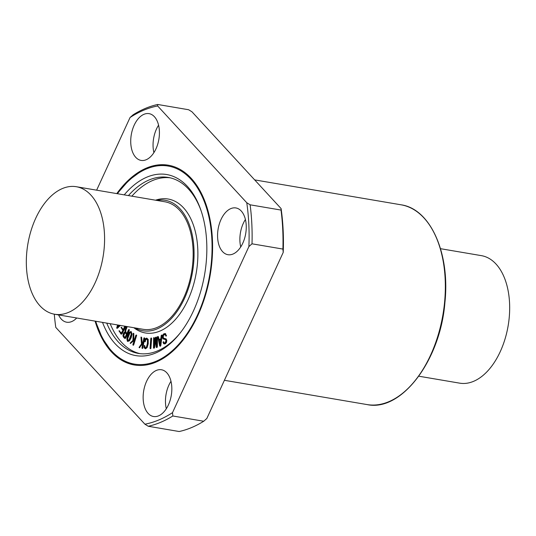 <?xml version="1.0" encoding="UTF-8"?>
<svg xmlns="http://www.w3.org/2000/svg" width="536" height="536" viewBox="0 0 536 536"><rect width="100%" height="100%" fill="white"/><g stroke="black" fill="none" stroke-linecap="round" stroke-linejoin="round"><path stroke-width="0.8" d="M54.29 314.176A161.684 95.341 -80.3 0 0 55.791 327.409L144.914 424.197L148.264 426.261L179.165 431.52A163.842 96.607 -80.3 0 0 203.72 421.242L172.82 415.983L172.505 412.653L248.898 246.567L252.007 243.813L282.908 249.073L283.222 252.402L206.836 418.489L203.72 421.242M157.725 104.48L188.625 109.739L191.975 111.803L281.099 208.591L281.018 210.072L250.118 204.812L246.774 202.749L157.644 105.961L157.725 104.48A163.842 96.607 -80.3 0 0 133.169 114.758L130.054 117.511L96.634 190.18M144.914 424.197A161.684 95.341 -80.3 0 0 172.505 412.653M248.898 246.567A161.684 95.341 -80.3 0 0 246.774 202.749M157.644 105.961A161.684 95.341 -80.3 0 0 130.054 117.511M95.093 321.124A101.324 59.744 -80.3 0 0 111.388 351.817A101.324 59.744 -80.3 0 0 134.281 364.969A101.324 59.744 -80.3 0 0 210.179 275.102A101.324 59.744 -80.3 0 0 168.277 165.195A101.324 59.744 -80.3 0 0 116.788 193.61M222.574 251.625A23.711 13.983 99.7 0 1 219.284 224.075A23.711 13.983 99.7 0 1 235.887 207.948A23.711 13.983 99.7 0 1 245.696 233.669A23.711 13.983 99.7 0 1 227.927 254.701A23.711 13.983 99.7 0 1 222.574 251.625M148.15 413.43A23.711 13.983 99.7 0 1 144.861 385.88A23.711 13.983 99.7 0 1 161.463 369.753A23.711 13.983 99.7 0 1 171.272 395.481A23.711 13.983 99.7 0 1 153.51 416.512A23.711 13.983 99.7 0 1 148.15 413.43M76.715 317.995A23.711 13.983 99.7 0 1 66.672 322.21A23.711 13.983 99.7 0 1 61.318 319.134A23.711 13.983 99.7 0 1 58.592 314.913M135.735 157.323A23.711 13.983 99.7 0 1 132.446 129.772A23.711 13.983 99.7 0 1 149.055 113.645A23.711 13.983 99.7 0 1 158.857 139.373A23.711 13.983 99.7 0 1 141.095 160.405A23.711 13.983 99.7 0 1 135.735 157.323M148.264 426.261A163.842 96.607 -80.3 0 0 172.82 415.983M252.007 243.813A163.842 96.607 -80.3 0 0 250.118 204.812M282.908 249.073A163.842 96.607 -80.3 0 0 281.018 210.072M283.222 252.402A161.684 95.341 -80.3 0 0 281.099 208.591M119.26 325.231L117.21 327.221L118.088 325.037M118.436 325.091L117.813 326.638M120.366 325.426L117.565 328.139L116.674 328.052L117.572 324.95M120.024 325.365L117.223 328.086L116.674 328.052M117.565 328.139L117.022 328.112L117.565 328.139M125.437 326.283L121.23 334.075L118.965 330.92L121.216 333.251L122.865 330.417L121.062 327.396L123.2 329.801L124.781 326.136M119.126 330.766L121.565 333.312M121.223 327.248L123.327 329.566M125.779 326.344L125.444 326.424M125.786 326.484L122.262 333.379L121.578 334.136L120.573 333.68M131.22 332.327L129.913 332.903L127.689 338.672L127.347 338.611L128.191 335.496L129.571 332.843L130.878 332.273L131.233 334.23L129.015 340.005L127.682 340.554L127.347 338.611M129.913 332.903L129.571 332.843M127.689 338.672L128.138 340.688M127.414 341.251L126.824 338.806L127.742 335.121L129.411 332.079L131.146 331.57L131.735 334.022L130.817 337.687L129.149 340.749L127.414 341.251L128.024 341.472M131.059 331.416L132.084 334.075L131.159 337.747L129.491 340.802L127.762 341.305M133.343 344.876L132.995 345.117L132.888 344.594L134.409 339.811L130.563 343.409L130.221 343.073L132.901 340.42L133.236 333.318L133.431 339.931L134.764 338.672L135.796 335.415L136.311 335.261L133.343 344.876L133.685 344.936L132.995 345.117M134.234 340.353L130.355 343.496M133.236 333.318L133.759 333.419L133.491 333.627M133.833 333.687L133.772 339.603M136.66 335.322L133.685 344.936M142.476 348.032L142.154 348.373L141.98 347.918L142.945 342.899L139.474 347.542L139.085 347.335L141.491 343.965L140.975 337.137L141.966 343.328L143.172 341.707L143.829 338.296L144.338 337.982L142.476 348.032L142.817 348.092L142.154 348.373M142.811 343.596L139.474 347.542M139.822 347.603L139.126 347.589M141.611 337.405L142.254 342.94M143.99 337.915L144.338 337.982M144.526 337.881L144.184 337.821M144.68 338.042L142.817 348.092M146.75 338.089L148.224 339.476L148.231 343.69L147.159 347.509L145.578 348.775L144.137 347.831L144.251 345.526L145.276 347.951L146.462 346.98L147.38 343.61L147.454 340.239L146.583 338.846L145.651 339.456L144.934 341.68L144.573 341.626L145.444 338.705L146.75 338.089L147.876 339.422L147.889 343.63L146.817 347.449L145.296 348.728M144.251 345.526L144.847 345.908L145.022 347.455L144.68 347.395M145.022 347.455L145.618 348.011M146.924 338.906L145.651 339.456M146 339.516L145.062 341.338M145.403 341.399L144.934 341.68M145.276 341.74L144.727 341.78M150.576 348.105L150.274 348.628L150.047 348.199L150.777 338.491L151.072 338.008L151.293 338.444L150.576 348.105L150.918 348.166L150.469 348.487M150.81 348.547L150.107 348.534M151.072 338.008L151.634 338.497L150.918 348.166M157.028 346.638L156.619 347.408L156.15 347.013L155.319 338.98L154.241 347.502L153.49 348.018L153.604 337.807L154.006 338.022L153.879 346.397L155.353 337.251L156.552 345.713L156.68 337.338L157.102 336.916L157.028 346.638L157.37 346.698L156.961 347.469L156.318 347.382M155.474 340.501L154.582 347.562L154.241 347.502M154.582 347.562L154.053 347.958M154.401 348.018L153.49 348.018M153.765 337.66L154.348 338.075L154.268 343.328M155.695 337.312L156.05 337.727L155.574 337.291M155.353 337.251L156.05 337.727L156.599 342.906M156.934 336.849L157.517 337.271L157.37 346.698M164.706 339.288L163.004 338.893L162.361 337.399L162.75 335.121L163.849 333.774L165.249 333.633L165.946 335.985L164.967 334.384L163.942 334.477L163.192 335.362L162.87 337.023L163.333 338.142L165.818 338.873L166.448 340.32L166.167 342.417L164.947 343.764L163.681 343.71L163.051 342.484L163.246 341.827L164.103 343.033L164.941 343.007L165.959 340.849L165.577 339.643L164.076 339.208M164.331 343.951L163.681 343.71M164.907 338.558L166.16 338.933L166.79 340.38L166.508 342.471L165.289 343.824L164.023 343.77M163.916 342.069L164.103 343.033L164.941 343.007M164.867 339.322L164.237 339.234M165.075 333.546L165.591 333.694L166.113 335.375M165.256 333.56L165.591 333.694M166.455 335.435L166.287 336.045L165.758 336.005M165.316 334.444L163.192 335.362M163.534 335.422L163.212 337.084L163.674 338.203L164.82 338.538M164.565 338.497L164.947 338.564M160.063 345.063L158.958 340.347L160.72 339.623L160.063 345.063M160.693 339.831L159.299 340.407L160.177 344.132M159.299 340.407L158.958 340.347M160.519 345.392L160.117 346.135L159.654 345.753L157.805 336.595L158.803 339.663L160.807 338.832L161.209 335.516L161.691 335.181L160.519 345.392L160.86 345.452L160.458 346.189L159.654 345.753M160.458 346.189L159.996 345.807L160.458 346.189M158.462 336.809L159.105 339.536M161.53 335.06L162.033 335.241L161.691 335.59M162.033 335.65L160.86 345.452M126.516 334.236L125.136 337.238L124.593 337.405L123.448 335.335L123.789 333.895L124.553 332.936L125.364 332.99L126.516 334.236M125.712 333.05L124.895 332.997L123.796 335.395L124.097 336.554L125.236 337.613M124.895 337.553L124.593 337.405L124.942 337.466M123.796 335.395L123.448 335.335M124.895 332.997L125.364 332.99M123.622 337.332L122.958 335.898L123.367 333.526L124.158 332.34L124.928 332.106L125.116 329.794L126.442 326.94L125.404 330.457L125.511 332.166L126.818 333.58L128.553 329.808L128.941 329.613L128.948 330.236L125.565 337.6L124.975 338.357L123.622 337.332M126.241 327.007L126.777 327M126.952 327.174L126.617 327.449M126.958 327.509L126.235 328.635M126.576 328.689L125.645 329.962M125.987 330.022L125.404 330.457M125.752 330.511L125.859 332.226L126.911 333.372M129.096 329.633L128.754 329.573M128.941 329.613L129.297 330.297L125.906 337.66L125.317 338.417L124.272 338.042M110.175 323.69A89.251 52.629 -80.3 0 0 121.632 342.417A89.251 52.629 -80.3 0 0 140.097 353.66M170.019 177.785A89.251 52.629 -80.3 0 0 131.869 196.176M133.846 327.717A67.931 40.053 -80.3 0 0 196.263 272.73A67.931 40.053 -80.3 0 0 155.547 200.203M158.569 125.196A23.711 13.983 -80.3 0 0 153.899 152.653M170.977 381.304A23.711 13.983 -80.3 0 0 166.307 408.76M245.401 219.492A23.711 13.983 -80.3 0 0 240.731 246.955M418.817 376.205L459.694 383.16A64.675 38.136 -80.3 0 0 504.979 339.181A64.675 38.136 -80.3 0 0 496.008 264.04A64.675 38.136 -80.3 0 0 481.395 255.645L440.518 248.691M90.919 195.117A64.675 38.136 99.7 0 1 99.89 270.258A64.675 38.136 99.7 0 1 54.605 314.237A64.675 38.136 99.7 0 1 39.992 305.842A64.675 38.136 99.7 0 1 31.021 230.694A64.675 38.136 99.7 0 1 76.306 186.716A64.675 38.136 99.7 0 1 90.919 195.117M54.605 314.237L143.179 329.305A64.675 38.136 -80.3 0 0 191.62 271.946A64.675 38.136 -80.3 0 0 164.874 201.791L76.306 186.716M102.53 322.391A91.837 54.149 -80.3 0 0 115.119 343.697A91.837 54.149 -80.3 0 0 179.728 333.58A91.837 54.149 -80.3 0 0 200.786 209.844A91.837 54.149 -80.3 0 0 124.225 194.87M106.738 323.101A89.251 52.629 -80.3 0 0 118.201 341.827A89.251 52.629 -80.3 0 0 138.368 353.418A89.251 52.629 -80.3 0 0 180.357 332.776M201.114 210.809A89.251 52.629 -80.3 0 0 168.311 177.443A89.251 52.629 -80.3 0 0 128.432 195.586M135.012 327.911A66.183 39.028 -80.3 0 0 192.498 272.094A66.183 39.028 -80.3 0 0 156.706 200.397M125.471 327.483L125.129 327.422M122.262 333.379L121.92 333.318M128.533 335.556L128.191 335.496M132.084 334.075L131.735 334.022M131.159 337.747L130.817 337.687M129.491 340.802L129.149 340.749M136.606 335.73L136.265 335.67M144.68 338.444L144.331 338.384M148.224 339.476L147.876 339.422M148.231 343.69L147.889 343.63M147.159 347.509L146.817 347.449M151.634 338.497L151.293 338.444M157.242 347.207L156.901 347.147M154.348 338.075L154.006 338.022M157.517 337.271L157.169 337.211M165.289 343.824L164.947 343.764M164.8 339.308L164.452 339.255M166.435 335.804L166.093 335.744M164.291 334.538L163.942 334.477M163.212 337.084L162.87 337.023M163.674 338.203L163.333 338.142M166.16 338.933L165.818 338.873M166.79 340.38L166.448 340.32M166.508 342.471L166.167 342.417M165.389 343.764L165.041 343.703M124.097 336.554L123.756 336.494M124.131 333.955L123.789 333.895M125.598 331.536L125.257 331.476M125.859 332.226L125.511 332.166M129.377 329.935L129.029 329.875M129.297 330.297L128.948 330.236M125.906 337.66L125.565 337.6M224.403 380.299L367.039 404.573A101.324 59.744 -80.3 0 0 442.93 314.706A101.324 59.744 -80.3 0 0 401.029 204.799L254.674 179.895M95.743 321.232A100.46 59.235 -80.3 0 0 111.729 351.073A100.46 59.235 -80.3 0 0 193.664 322.773A100.46 59.235 -80.3 0 0 198.501 189.523A100.46 59.235 -80.3 0 0 117.444 193.717M116.888 328.226L117.23 328.287M119.193 330.766L119.535 330.819M121.297 327.241L121.639 327.302M121.082 334.082L121.424 334.142M133.082 345.157L133.424 345.211M133.33 333.305L133.672 333.365M136.137 335.027L136.486 335.087M142.187 348.38L142.529 348.44M139.239 347.697L139.581 347.75M141.109 337.097L141.45 337.157M144.358 345.526L144.7 345.579M150.221 348.635L150.562 348.688M151.112 338.008L151.454 338.069M156.438 347.428L156.787 347.489M153.665 348.132L154.006 348.186M153.832 337.653L154.174 337.714M155.48 337.245L155.822 337.298M157.001 336.849L157.343 336.903M163.4 341.78L163.741 341.834M165.805 336.025L166.153 336.079M159.969 346.149L160.311 346.209M157.966 336.534L158.308 336.595M161.564 335.06L161.906 335.121M128.848 329.56L129.189 329.62M124.774 338.377L125.116 338.437M95.482 321.191L102.383 338.303L111.776 351.777C118.59 359.133 126.322 363.569 134.971 365.083M168.619 165.256L155.313 165.57L141.893 170.622L128.982 180.143L117.183 193.677M367.039 404.573C401.397 412.137 440.418 360.447 444.927 302.378C450.213 253.314 430.435 208.805 401.029 204.799"/></g></svg>
